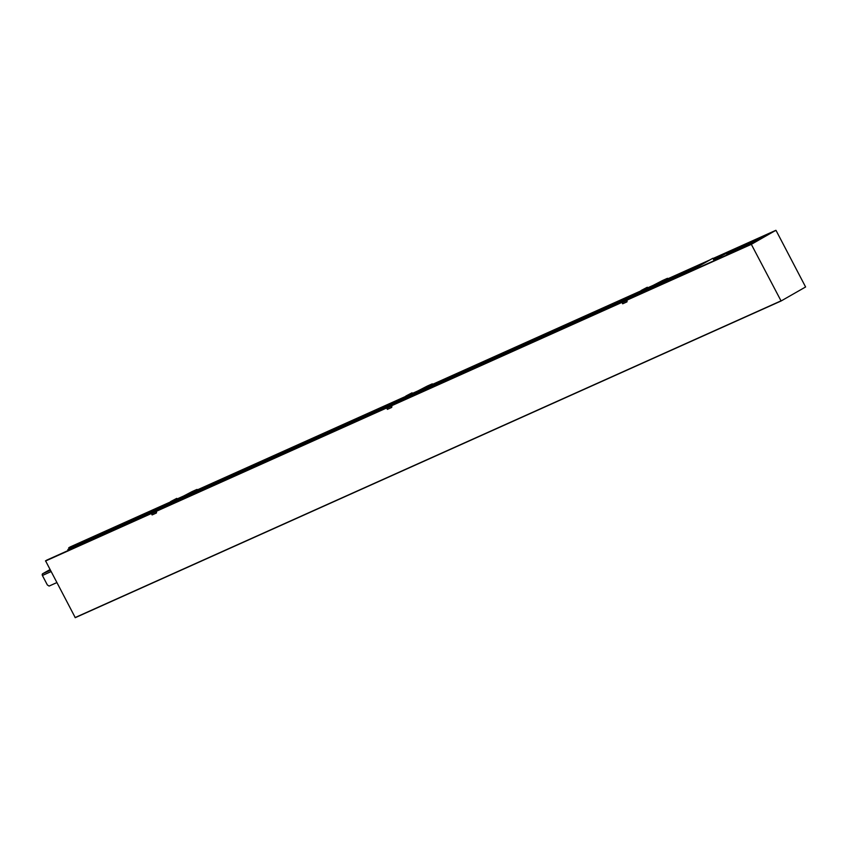 <?xml version="1.0" encoding="UTF-8"?>
<svg xmlns="http://www.w3.org/2000/svg" width="848" height="848" viewBox="0 0 848 848"><rect width="100%" height="100%" fill="white"/><g stroke="black" fill="none" stroke-linecap="round" stroke-linejoin="round"><path stroke-width="1.27" d="M170.957 502.398L151.718 512.531A0.933 0.753 -114.2 0 0 151.485 513.729L152.11 514.927L156.424 512.987L156.636 510.994L158.544 509.733L193.429 492.349L196.959 490.059L196.683 489.54A0.933 0.753 -114.2 0 1 197.616 489.762M196.99 490.038L405.948 396.281L196.959 490.059M186.189 497.564L185.786 496.737M428.706 386.794L428.441 386.275L393.557 403.659L391.85 404.772L392.115 405.291L405.545 399.111L432.268 384.473L641.226 290.726L432.257 384.483M432.098 384.568L431.961 383.974A0.933 0.753 -114.2 0 1 432.883 384.197M412.51 393.716L427.233 386.094A0.933 0.753 -114.2 0 1 427.339 386.052M412.488 393.684L416.622 391.659M406.234 396.832L386.985 406.966A0.933 0.753 -114.2 0 0 386.762 408.164L387.388 409.361L391.702 407.432L391.49 406.044A0.933 0.753 -114.2 0 1 391.712 404.846L391.85 404.772M398.613 401.782L417.523 392.359M392.115 405.291L391.712 404.846L386.985 406.966M391.702 407.432L391.988 405.365M412.043 392.815L412.584 393.854L407.008 396.864L406.372 397.097L405.832 396.058L412.043 392.815L405.832 396.058M407.602 395.189L410.612 393.557L407.602 395.189M428.441 386.275L431.833 384.049M420.862 392.274L420.544 391.659M420.195 391.034L420.523 391.67L414.025 395.338M420.523 391.67L422.156 390.048M421.064 391.172L421.467 391.999M68.243 550.479L67.957 549.398L155.036 510.358M70.161 548.412L68.762 547.914L70.024 547.002L170.671 501.846L70.002 547.013M781.082 300.998L75.271 617.673L45.548 560.804L151.357 513.188L46.746 560.125M656.341 285.606L656.744 286.433M714.154 260.686L712.882 258.248L693.94 268.933L694.289 269.59M641.512 291.277L622.262 301.4A0.933 0.753 -114.2 0 0 622.04 302.609L622.665 303.796L626.979 301.867L627.191 299.863L629.099 298.613L640.823 293.556L667.556 278.907M739.233 249.429L738.067 248.687L727.086 253.605L738.184 247.351L749.166 242.422L772.751 231.854L750.681 244.288L627.976 299.344L750.692 244.288M775.825 230.327L751.328 244.341L781.093 300.987L805.6 286.974L776.037 230.412L713.02 258.513L775.835 230.327M767.313 234.917L749.738 242.804M732.683 250.457L731.623 250.923M723.757 254.453L713.338 259.128M703.151 263.707L663.009 281.716M639.848 292.104L427.731 387.271M404.57 397.67L192.454 492.836M169.293 503.224L68.942 548.253M156.424 512.987L156.212 511.609A0.933 0.753 -114.2 0 1 156.445 510.401L158.279 509.213L158.544 509.733M163.335 507.348L170.268 504.677L182.246 497.924M196.736 489.519L192.008 491.639A0.933 0.753 -114.2 0 0 191.955 491.66L181.345 497.225M184.917 496.589L185.246 497.235L178.748 500.903M185.246 497.235L186.878 495.614M185.585 497.829L185.267 497.214M193.429 492.349L193.164 491.829L158.279 509.213M193.164 491.829L196.683 489.54L191.955 491.66M176.766 498.38L177.306 499.408L171.731 502.429L171.095 502.652L170.554 501.624L176.766 498.38L170.554 501.624M151.485 513.729L156.223 511.609M172.324 500.755L175.345 499.122L172.324 500.755M647.787 288.15L662.511 280.54A0.933 0.753 -114.2 0 1 662.617 280.497M667.376 279.003L667.238 278.42A0.933 0.753 -114.2 0 1 668.16 278.632M626.979 301.867L626.767 300.478A0.933 0.753 -114.2 0 1 626.99 299.28L628.824 298.093L629.099 298.613M633.891 296.228L652.801 286.804M647.766 288.119L651.9 286.105M655.472 285.469L655.801 286.115L649.303 289.783M656.14 286.709L655.822 286.094L657.433 284.493M647.321 287.249L647.861 288.288L642.286 291.299L641.65 291.532L641.109 290.504L647.321 287.249L641.109 290.504M642.869 289.634L645.89 288.002L642.869 289.634M663.984 281.229L663.708 280.709L667.111 278.494M663.708 280.709L628.824 298.093M622.04 302.609L626.767 300.489M693.982 269.738L693.632 269.07L712.882 258.248M750.862 244.192L750.332 243.175L739.297 249.397M738.067 248.687L749.166 242.422L750.332 243.175M727.086 253.605L727.001 254.919M726.291 255.237A2.332 1.887 -114.2 0 1 727.022 254.591M731.527 251.103L731.442 250.573L728.019 252.1L716.931 258.354L731.305 250.69M721.33 256.319L721.807 257.251M736.34 248.39L731.676 251.019M716.931 258.354L717.387 259.234M720.8 257.697L720.344 256.827M56.795 582.618L49.099 586.074L47.35 584.94L42.4 575.485A1.399 1.134 65.8 0 1 42.739 573.683L49.979 569.602M386.635 407.761L156.689 510.941M386.635 407.634L157.421 510.464L386.635 407.634M417.195 391.373L412.414 393.525M406.001 396.398L196.248 490.515M419.961 389.995L412.351 393.408L419.972 389.995M388.797 405.789L185.829 496.864M186.136 496.409L390.313 404.803M432.236 384.494L431.961 383.974L427.233 386.094M386.762 408.164L391.49 406.044M625.591 299.238L421.414 390.854M624.075 300.234L421.106 391.299M760.9 238.532L750.374 243.259M717.344 258.068L713.656 259.732M696.738 267.321L656.681 285.288M694.024 268.848L656.384 285.734M758.186 240.058L750.501 243.514M717.016 258.534L713.783 259.986M621.913 302.068L392.698 404.909L621.913 302.068M652.472 285.818L647.681 287.96M641.279 290.832L431.515 384.95M655.239 284.44L647.628 287.854L655.25 284.43M738.131 247.383L713.073 258.619M708.589 260.633L666.793 279.384M751.37 244.118L627.234 299.81L626.99 299.28L622.262 301.4M709.787 259.965L667.535 278.918L709.787 259.965M621.913 302.206L391.967 405.376M184.684 495.561L177.073 498.974L184.694 495.55M181.917 496.939L177.137 499.08M170.734 501.952L68.805 547.691M151.368 513.326L45.548 560.804M780.902 300.902L75.069 617.588M751.328 244.341L627.128 300.065M621.955 302.397L391.861 405.63M386.677 407.952L156.583 511.196M151.4 513.517L45.506 561.026M770.97 232.861L749.356 242.549M727.701 252.269L713.168 258.788M706.808 261.64L665.797 280.041M641.364 291.002L430.519 385.607M406.097 396.567L195.241 491.162M170.819 502.122L68.762 547.914M761.589 238.14L750.332 243.196M718.044 257.675L713.624 259.668M697.438 266.929L656.85 285.14M626.587 298.719L421.573 390.695M391.31 404.273L186.295 496.26M156.032 509.839L70.108 548.391M153.52 511.355L67.872 549.78M156.71 510.92L156.445 510.401L151.718 512.531M667.503 278.939L667.238 278.42L662.511 280.54M42.739 573.683L50.339 570.269M42.4 575.485L51.039 571.605M390.472 404.697L186.2 496.356M432.014 383.953L427.286 386.073M625.75 299.143L421.477 390.79M761.175 238.373L750.353 243.228M717.631 257.919L713.645 259.7M697.014 267.162L656.755 285.225M781.093 300.987L75.26 617.673M155.195 510.263L67.957 549.398M667.291 278.388L662.564 280.518"/></g></svg>
